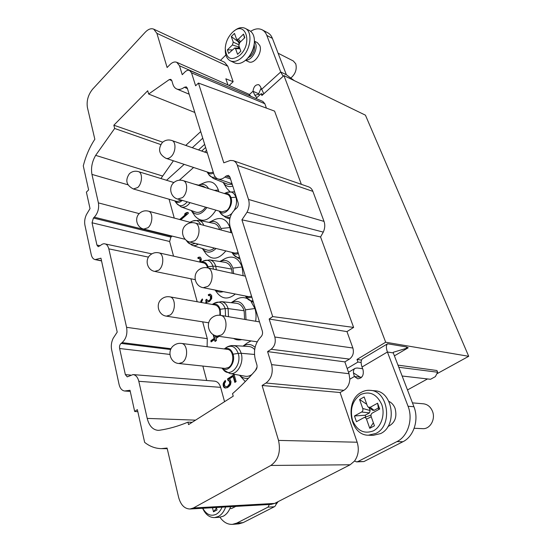 <?xml version="1.0" encoding="UTF-8"?>
<svg xmlns="http://www.w3.org/2000/svg" width="552" height="552" viewBox="0 0 552 552"><rect width="100%" height="100%" fill="white"/><g stroke="black" fill="none" stroke-linecap="round" stroke-linejoin="round"><path stroke-width="0.83" d="M202.687 321.85L207.297 338.68L207.103 346.732M202.867 366.066L206.724 380.514M160.729 144.555L114.657 128.464L113.85 125.214L147.722 90.749L148.647 94.04L169.312 79.564L170.844 79.364L171.789 80.564L172.838 84.07C173.597 86.54 174.894 88.175 176.737 88.989C179.062 89.893 181.601 89.327 184.347 87.278L186.3 86.85L187.287 88.092L213.859 174.135C214.666 176.633 216.046 178.234 218.005 178.945C220.248 179.642 222.546 179.007 224.912 177.054L226.127 176.019L228.487 175.391L229.894 177.006L238.071 202.653C238.616 204.889 238.05 206.8 236.373 208.373L235.124 209.394C230.281 214.121 228.583 219.827 230.039 226.513L262.345 331.131C262.883 333.367 262.414 335.271 260.944 336.837C255.1 343.04 253.23 350.644 255.334 359.656L256.846 364.72C257.349 366.735 257.004 368.508 255.811 370.061C248.262 378.838 240.499 386.704 232.523 393.659L233.227 396.17L188.556 424.605L187.942 422.156C178.234 426.206 168.726 428.904 159.418 430.256L158.031 430.339C152.731 429.815 149.13 425.833 147.205 418.402L138.807 381.301L220.627 387.338C219.468 383.585 217.474 381.522 214.638 381.149L133.004 374.587M220.627 387.338L224.56 401.683M193.593 167.477L179.331 180.207M169.091 199.231L174.26 218.081M172.114 236.09L170.913 237.118L169.63 241.493L173.535 256.135M190.888 278.781L197.181 301.744M239.533 375.222L245.274 381.584M251.063 340.929L247.275 342.937M233.496 338.41C236.077 339.922 238.85 340.322 241.804 339.604M255.624 321.257C256.356 316.744 256.128 312.501 254.927 308.527L250.981 301.413M247.358 298.68C243.646 296.948 239.872 297.245 236.028 299.557L231.157 302.703M215.052 290.035L217.702 293.533C222.801 299.329 228.666 299.494 235.304 294.016M243.135 275.696L242.121 267.009C238.574 257.97 232.951 255.127 225.25 258.481L219.855 261.51C225.837 258.867 230.17 261.068 232.875 268.099L233.655 273.613M230.867 232.627L229.949 227.576C226.886 219.544 221.869 216.853 214.907 219.503L209.035 222.373C214.528 220.075 218.482 222.111 220.89 228.48L221.276 230.053M216.073 248.49C210.795 253.34 206.207 253.361 202.329 248.545L206.103 253.899C212.14 260.461 218.723 259.461 225.858 250.891M232.785 186.086C228.687 187.363 225.485 186.141 223.187 182.429L226.534 188.073L229.887 191.606M218.82 191.772L218.378 190.074C215.708 182.919 211.237 180.38 204.964 182.464L198.92 185.037M191.413 210.781L195.111 216.225C201.804 223.153 208.739 221.124 215.929 210.146M180.773 219.827L188.342 213.389L188.053 212.382L186.231 212.686L184.478 214.176L186.293 213.879L179.669 219.523M200.804 262.276L201.356 259.205L200.569 257.432L199.907 257.087L197.83 257.66L198.078 258.543L199.472 258.522L199.955 259.233L199.783 262.048M206.462 303.407L206.862 301.84L207.78 302.061L209.594 301.385L211.699 298.68L211.726 295.713L210.429 294.195L208.276 294.692L208.539 295.617L209.988 295.665L210.484 296.417L210.409 299.191L209.325 300.454L208.276 300.785L207.697 300.764L206.703 299.253L205.765 299.957L206.048 301.999L205.482 303.234M201.728 302.565L201.839 301.102L202.618 299.846L202.363 298.922L201.121 300.529L200.59 302.358M213.12 334.553L214.183 338.362L210.809 340.743L211.126 341.909L214.507 339.528L215.052 341.481L216.508 340.46L215.963 338.507L219.034 336.34M227.941 380.335L229.411 381.315L229.735 383.543L227.555 386.421L225.871 386.786L224.719 385.834L224.402 383.619L225.623 381.611L225.278 380.383L223.56 382.722L223.091 384.233L223.463 386.655L225.037 388.056L227.59 387.614L229.749 385.731L230.591 384.447L231.026 381.729L230.136 379.624L229.087 379.1L233.144 376.436L234.841 382.426L236.125 381.591L234.131 374.573L227.541 378.9L227.941 380.335L229.439 380.707L229.922 381.363L230.246 383.585L228.569 386.138L225.871 386.786M217.385 336.106L215.639 337.334L215.135 335.554M207.297 338.68L126.58 327.315L108.813 248.855C107.909 245.737 106.598 244.081 104.88 243.874C103.679 243.508 102.237 244.012 100.554 245.378L98.215 246.703L96.931 245.06L92.046 222.773L169.63 241.493M113.195 338.252L117.21 332.118L100.94 258.191L95.11 259.606C93.191 259.123 91.894 257.453 91.232 254.603L84.918 225.147C84.284 221.711 84.773 218.212 86.395 214.659L90.024 208.594L86.395 192.103L88.624 189.929L83.29 165.883C85.801 155.995 89.652 147.122 94.834 139.256L87.409 107.502C86.416 100.864 88.147 94.765 92.605 89.182L145.155 32.32C148.212 29.146 151.069 28.09 153.732 29.152L156.885 33.313L167.111 67.523L169.995 64.577C172.376 62.245 174.632 61.486 176.757 62.3L179.497 65.785L182.243 74.686L184.954 71.981C186.583 70.421 188.122 69.911 189.584 70.456L191.537 72.864L195.622 85.801L198.437 83.062L223.795 162.812L230.322 160.446L233.22 160.66L308.623 186.866C310.576 187.577 311.99 189.074 312.88 191.365L324.031 221.393C325.197 224.823 324.949 228.39 323.293 232.109L247.041 212.223L241.921 219.82L272.695 316.586L269.162 319.022L274.834 337.017C276 342.192 274.765 346.276 271.122 349.271L267.582 351.596L271.591 364.617C273.33 372.531 271.474 378.665 266.016 383.019L262.103 385.475L278.518 440.406C280.933 451.681 278.387 460.023 270.866 465.446L193.435 507.971L189.95 509.006C184.465 508.806 180.683 504.88 178.586 497.221L167.083 448.051L161.37 448.631C155.305 448.507 149.73 446.416 144.638 442.366L137.365 409.612L134.667 411.461L130.01 390.292L124.621 391.002C121.861 390.554 119.998 388.318 119.032 384.282L111.635 349.782C110.883 345.787 111.407 341.943 113.195 338.252M233.22 160.66C235.166 161.37 236.56 162.957 237.394 165.414L248.517 199.451C249.711 203.584 249.221 207.842 247.041 212.223M114.657 128.464L95.662 155.36C92.039 161.66 90.804 168.008 91.949 174.404L127.981 184.803M139.214 213.624L98.401 202.888L91.949 174.404M98.401 202.888C99.215 208.463 97.849 213.224 94.302 217.184L171.81 236.359M170.913 237.118L93.405 218.026L94.302 217.184M93.405 218.026L92.046 222.773M126.58 327.315C127.622 333.794 126.132 338.907 122.109 342.64L121.109 343.413C119.763 344.634 119.273 346.332 119.625 348.505L125.359 374.635L127.236 376.864L133.018 374.587C135.826 374.974 137.752 377.209 138.807 381.301M198.437 83.062L274.592 111.124L301.344 184.333M272.695 316.586L353.625 327.412L320.574 236.953L323.293 232.109M353.625 327.412L346.966 331.607L269.162 319.022M271.122 349.271L349.45 359.09C352.976 356.413 354.122 352.721 352.88 348.015L346.966 331.607M349.45 359.09L344.848 361.877L267.582 351.596M361.532 360.07L356.992 359.442L357.938 362.05L347.173 368.481L344.848 361.877M356.992 359.442L385.682 342.226L283.942 75.603L261.876 95.53L261.213 93.674L263.021 94.495M255.9 98.484L261.213 93.674M262.807 101.402L264.829 103.714L191.537 72.864M266.416 108.116L264.829 103.714M320.574 236.953L241.921 219.82M347.173 368.481L349.016 373.711L349.837 379.189C349.492 384.282 347.505 387.994 343.882 390.319L266.016 383.019M394.404 355.847L408.204 347.781L406.265 346.918L387.552 343.779C386.062 345.317 386.021 348.057 387.421 352.01L408.059 406.265C413.31 419.244 407.887 436.39 396.943 441.6L357.855 461.582L356.613 461.886L354.543 461.037C358.393 455.517 359.269 449.245 357.158 442.221L340.087 392.52L343.882 390.319M362.636 368.702L357.137 368.005L355.136 368.336C353.887 369.095 353.314 370.613 353.432 372.883L354.377 376.526L357.786 378.817C362.229 378.189 363.982 375.187 363.037 369.805L362.029 367.011C360.718 363.112 360.842 360.373 362.409 358.807L387.552 343.779M388.905 401.394C391.713 402.705 393.769 405.03 395.073 408.37C397.274 417.146 394.894 423.198 387.932 426.53M189.95 509.006L271.184 504.376L274.627 503.424L350.127 464.784L354.543 461.037M408.204 347.781L393.321 352.259L393.279 352.921L413.924 406.727C419.175 419.596 413.8 436.584 402.898 441.745L363.947 461.555L356.613 461.886M349.837 379.189L354.377 376.526L360.359 377.209L360.891 377.92M361.767 377.106L360.297 377.202M398.786 367.266L437.632 372.227L436.942 370.523L397.964 365.12M283.942 75.603L365.438 115.175L468.71 356.302L385.682 342.226M468.71 356.302L436.811 373.835M427.517 378.941L407.486 389.947M437.632 372.227L435.369 376.637L430.526 379.286L402.146 376.015M148.647 94.04L194.815 112.463M113.85 125.214L162.688 142.195M185.734 145.411L200.721 131.583M220.483 60.347L225.871 54.986M251.181 96.49L248.552 94.054L176.757 62.3M263.835 93.764L260.289 86.36L258.902 84.725C255.624 84.415 253.658 86.588 252.995 91.246L254.872 95.275L256.846 97.628M229.156 85.477L233.144 81.724L225.858 78.798L227.941 84.939M153.732 29.152L224.547 62.245L227.838 66.261L233.144 81.724M250.67 31.34C254.886 28.642 258.715 28.138 262.179 29.822C264.249 30.94 265.802 32.809 266.823 35.445L280.713 71.974L283.19 76.286M254.431 41.138L257.391 42.649L259.792 45.554C262.821 52.516 254.051 64.977 248.524 61.714L245.55 60.285M198.513 149.923L204.661 144.355M192.296 147.729L202.756 138.172M260.993 88.292L258.674 93.792L258.619 94.275L259.75 94.992M186.238 144.941L186.452 145.666M258.674 93.792L252.995 91.246L249.394 94.544M262.179 29.822L267.761 32.775C269.831 33.893 271.384 35.756 272.405 38.378L286.35 74.727L294.216 80.592M278.098 53.213L293.319 60.982L295.755 63.825C297.1 69.262 295.43 74.03 290.738 78.129M254.424 41.483L255.541 43.387C258.177 49.542 251.484 60.92 245.799 60.064M254.189 44.864C255.121 48.845 253.982 52.599 250.787 56.111L248.186 57.787M247.082 58.885L247.758 58.236C251.429 54.331 253.596 49.666 254.258 44.229L254.348 42.842M230.322 60.823L234.724 62.9C238.333 64.411 242.245 63.273 246.447 59.478L246.916 59.016C251.098 54.572 253.568 49.252 254.327 43.049C254.762 36.887 253.182 32.754 249.594 30.643L245.233 28.38C252.816 31.664 250.905 49.425 242.052 57.353C237.843 61.175 233.938 62.335 230.322 60.823C226.962 59.029 225.278 55.414 225.271 49.977L225.271 49.901M233.793 31.243L233.848 31.202C237.946 27.717 241.742 26.779 245.233 28.38M232.088 32.734L232.82 32.044C245.461 19.92 253.085 43.228 240.023 55.09C231.378 61.286 226.451 59.126 225.25 48.624C225.575 42.525 227.852 37.225 232.088 32.734M236.463 38.944L234.49 33.403L231.288 36.563L233.248 42.104L232.406 44.967L227.389 49.873L228.625 53.42L234.731 48.01L235.58 48.707L237.574 54.344L240.838 51.198L238.823 45.554L239.672 42.663L244.812 37.66L243.522 34.093L238.395 39.109L236.691 39.358L236.463 38.944M240.555 41.8L238.395 39.109M243.522 34.093L244.495 37.971M235.58 48.707L239.941 48.686M227.389 49.873L232.233 49.901M232.406 44.967L239.016 47.044L237.891 48.134M238.719 44.726L233.248 42.104M231.288 36.563L238.409 41.869L239.023 43.587M204.647 152.09L206.531 150.392M201.68 151.041L205.627 147.481M184.168 164.351L166.566 180.276M173.411 160.791L160.922 178.544M187.942 422.156L192.165 422.301M361.125 362.457L357.938 362.05M137.834 411.716L134.667 411.461M101.513 260.785L96.151 259.668M276.11 502.665C276.179 504.625 275.586 505.991 274.323 506.757L243.149 522.62L238.802 523.869L232.413 524.365C227.562 524.579 223.408 522.199 219.944 517.217M269.804 503.7L267.996 507.136L236.767 523.117L232.413 524.365M235.807 506.391L231.55 508.537L229.873 508.633M278.173 501.609L275.938 504.556M230.977 506.667L230.474 507.157M225.665 506.971C224.043 511.538 221.614 514.712 218.378 516.486L214.59 517.59L219.586 517.252L223.367 516.154C226.596 514.381 229.025 511.228 230.639 506.688M214.59 517.59C209.484 517.645 205.489 514.54 202.618 508.282M222.049 507.178C220.607 510.559 218.633 512.939 216.122 514.312C210.809 516.589 206.365 514.574 202.798 508.275M212.472 507.723L213.5 511.821L217.026 509.938L216.405 507.495M213.5 511.821L216.522 507.971M412.447 402.87L423.418 403.802C427.51 404.319 430.512 406.762 432.416 411.143C435.866 419.12 430.105 429.346 422.632 428.656L414.179 428.262M368.363 435.204L373.076 435.356L380.611 433.589C397.806 425.764 392.865 391.237 374.905 390.809L370.24 390.354C388.242 390.781 393.155 425.537 375.919 433.423L368.363 435.204C349.664 435.466 344.31 400.773 361.291 392.327C364.127 390.733 367.108 390.078 370.24 390.354M360.573 394.597C369.654 390.747 376.699 394.018 381.694 404.423C385.344 414.172 381.411 426.724 373.442 430.836C364.134 434.314 357.172 430.85 352.549 420.431C349.706 409.184 352.383 400.573 360.573 394.597M367.356 405.906L364.154 396.943L359.58 399.524L362.74 408.466C363.181 410.039 362.816 411.219 361.636 412.013L354.467 415.973L356.454 421.7L363.899 417.65C365.044 417.277 365.914 417.781 366.521 419.161L369.757 428.311L374.449 425.806L371.179 416.629C370.723 415.035 371.096 413.841 372.296 413.048L379.7 409.004L377.596 403.202L370.226 407.272L368.246 407.148L367.356 405.906M377.596 403.202L378.361 408.011L374.042 410.377L372.614 410.205M374.042 410.377L370.226 407.272M378.886 409.446L378.361 408.011M369.757 428.311L373.366 422.763M366.521 419.161L371.227 416.767M370.295 415.359L370.992 415.201M354.467 415.973L365.169 415.235L365.783 416.974M361.636 412.013L369.426 412.91L365.169 415.235M369.171 407.79L370.157 410.557L369.426 412.91M370.157 410.557L362.74 408.466M359.58 399.524L366.776 404.285M262.103 385.475L340.087 392.52M248.524 378.182C245.171 378.865 242.204 377.885 239.63 375.243M243.08 346.159C247.372 343.565 251.374 343.958 255.093 347.339M254.444 354.453L241.169 353.273C244.281 362.733 237.194 375.319 229.88 373.525L245.274 376.236C247.593 376.616 249.842 376.002 252.016 374.387M255.39 370.551L257.046 367.011M254.658 349.582C252.968 347.684 251.001 346.656 248.766 346.504L233.227 345.559C236.967 345.959 239.616 348.533 241.169 353.273L238.216 353.404C235.504 346.49 231.412 344.607 225.94 347.76L224.25 348.954M224.367 348.967C228.362 347.463 231.267 349.202 233.075 354.177C235.952 362.912 227.555 373.373 222.028 368.108M181.346 343.406C187.79 343.71 188.57 358.579 182.284 362.491L178.807 363.506L225.085 368.432L228.562 367.494C234.807 363.809 233.841 349.692 227.383 349.354L181.346 343.406C178.738 343.102 176.343 343.703 174.163 345.207M251.857 297.162C249.469 298.121 247.344 297.742 245.495 296.017M251.588 296.293L248.579 296.624L203.212 287.702L207.669 286.467C213.755 282.293 213.514 268.679 207.386 267.817L245.385 276.193M231.205 302.71C237.677 299.653 242.438 302.02 245.495 309.81L245.999 319.636M244.584 319.394L244.15 310.769C242.673 306.332 240.161 303.848 236.608 303.31L221.186 301.592C224.471 302.089 226.775 304.414 228.121 308.582L228.487 316.689M212.327 304.462C215.977 303.207 218.599 304.808 220.193 309.265L220.448 315.337M219.799 315.254C220.386 309.617 218.847 306.188 215.177 304.973L169.774 296.831C166.925 296.376 164.337 297.01 162.005 298.729M238.381 253.527C235.897 254.638 233.751 254.251 231.943 252.381M238.126 252.706L234.828 253.092L190.047 242.107L194.725 240.755C200.362 236.573 200.473 224.015 194.925 222.973L232.019 232.937M223.256 291.642C220.358 292.539 217.771 292.029 215.487 290.117M232.254 273.302L231.585 269.079C230.294 265.167 228.1 262.911 224.981 262.317L209.698 259.902C212.568 260.454 214.59 262.566 215.756 266.236L216.343 269.79M200.866 262.29C204.205 261.234 206.579 262.711 207.98 266.713L208.27 268.01M207.552 267.851C206.903 265.091 205.565 263.442 203.55 262.897L158.776 252.816C155.733 252.202 152.994 252.85 150.558 254.762M224.402 193.517C227.507 192.745 229.708 194.111 231.005 197.595C234.103 206.144 223.85 217.674 219.165 211.085M226.693 210.553L221.863 211.871L177.675 199.051L182.505 197.595C187.742 193.414 188.122 181.76 183.091 180.607L227.072 194.352C232.137 195.539 231.902 206.648 226.693 210.553M219.689 229.625L219.648 229.487C218.523 226.023 216.591 223.974 213.859 223.353L198.713 220.31C201.025 220.828 202.722 222.511 203.798 225.361M198.285 244.122C196.236 245.543 194.242 245.964 192.303 245.378L207.021 250.028C209.45 250.739 211.892 250.084 214.355 248.069M189.943 222.277L194.145 222.801M217.315 178.655L213.417 178.482L227.803 184.285L232.261 184.437M213.514 173.017C210.919 174.404 208.773 174.046 207.09 171.948M213.286 172.279L209.615 172.783L166.021 158.341C167.608 158.817 169.25 158.293 170.941 156.782C175.84 152.607 176.419 141.733 171.844 140.505L207.345 153.042M198.644 185.168C202.846 183.361 206.158 184.499 208.587 188.57M206.883 207.524C201.149 215.218 195.932 216.218 191.254 210.519M205.889 187.728L203.198 186.259L194.497 184.168M190.054 202.639C187.225 206.4 184.258 207.828 181.153 206.931L195.663 212.092C199.182 213.1 202.494 211.45 205.592 207.152M182.208 200.369C179.345 203.046 176.84 203.198 174.701 200.838L176.523 203.364C179.648 206.965 183.216 206.455 187.225 201.825M183.091 180.607C179.683 179.662 176.626 180.304 173.908 182.533L138.373 171.617C142.837 172.597 142.375 183.554 137.669 187.549L133.391 188.977L177.102 201.528L181.484 200.155M186.293 213.879L186.783 214.01L180.152 219.655M186.231 212.686L186.721 212.817L185.279 214.045M188.115 212.589L186.721 212.817M198.865 258.357L199.969 258.633L200.452 259.343L200.279 262.159M200.135 257.204L198.327 257.77L198.513 258.44M202.501 299.412L201.087 302.448M206.814 299.639L206.269 300.046L206.552 302.089L205.986 303.324M209.353 295.458L210.484 295.755L210.988 296.514L211.223 298.37L209.829 300.543L207.697 300.764M210.581 294.285L208.78 294.782L208.987 295.534M206.862 301.84L207.849 302.047M214.507 339.528L215.011 339.604L215.459 341.198M213.707 334.898L214.687 338.431L211.312 340.812L211.533 341.619M217.888 336.175L215.639 337.334M234.22 374.898L228.052 378.948L228.452 380.383M233.144 376.436L233.655 376.485L235.262 382.15M225.416 380.88L223.608 384.282L223.981 386.697L225.444 388.042M199.872 261.917L200.369 262.027M200.183 261.013L200.673 261.13M200.155 259.944L200.652 260.054M199.955 259.233L200.452 259.343M199.472 258.522L199.969 258.633M197.83 257.66L198.327 257.77M198.796 257.108L199.286 257.218M200.811 301.433L201.307 301.523M201.121 300.529L201.618 300.619M201.715 299.632L202.218 299.722M205.737 302.91L206.241 303M206.048 301.999L206.552 302.089M205.972 300.702L206.476 300.792M205.765 299.957L206.269 300.046M208.276 300.785L208.78 300.875M209.325 300.454L209.829 300.543M209.801 300.095L210.305 300.191M210.409 299.191L210.912 299.281M210.726 298.273L211.223 298.37M210.698 297.162L211.195 297.259M210.484 296.417L210.988 296.514M209.988 295.665L210.484 295.755M208.276 294.692L208.78 294.782M209.277 294.168L209.774 294.257M210.809 340.743L211.312 340.812M214.183 338.362L214.687 338.431M228.928 380.659L229.439 380.707M227.541 378.9L228.052 378.948M224.002 387.518L224.512 387.559M223.463 386.655L223.981 386.697M223.125 385.42L223.643 385.468M223.091 384.233L223.608 384.282M223.56 382.722L224.071 382.764M224.388 381.453L224.905 381.501M226.741 386.704L227.251 386.752M227.555 386.421L228.066 386.469M228.059 386.096L228.569 386.138M228.756 385.393L229.273 385.441M229.404 384.489L229.915 384.537M229.735 383.543L230.246 383.585M229.756 382.55L230.267 382.598M229.411 381.315L229.922 381.363M108.813 248.855L148.495 257.122M237.394 165.414L312.88 191.365M324.031 221.393L248.517 199.451M274.834 337.017L352.88 348.015M271.591 364.617L349.016 373.711M393.279 352.921L387.421 352.01L362.029 367.011M278.518 440.406L357.158 442.221M350.127 464.784L270.866 465.446M363.947 461.555L357.855 461.582M402.898 441.745L396.943 441.6M203.157 76.19L179.497 65.785M261.427 89.507L280.713 71.974L286.35 74.727M227.838 66.261L156.885 33.313M258.619 94.275L254.872 95.275M272.405 38.378L266.823 35.445M162.405 175.964L95.662 155.36M100.153 245.737L96.931 245.06M169.312 79.564L171.81 80.64M184.347 87.278L187.445 88.596M230.522 178.979L224.912 177.054M226.127 176.019L230.005 177.358M195.553 420.148L147.205 418.402M130.562 375.056L125.359 374.635M119.625 348.505L169.899 354.432M170.678 349.526L121.109 343.413M122.109 342.64L171.065 348.726M193.435 507.971L274.627 503.424M274.323 506.757L267.996 507.136M243.149 522.62L236.767 523.117M360.194 377.14L353.432 372.883M406.865 348.008L406.265 346.918M407.197 347.926L406.714 347.049M413.924 406.727L408.059 406.265M229.88 373.525L223.588 369.999M221.918 368.094L223.298 369.667C229.811 378.458 242.149 365.251 238.216 353.404L233.075 354.177M253.423 302.241L252.85 302.11L253.437 302.268M245.35 295.989L246.44 297.5C248.158 299.929 250.36 301.082 253.03 300.957M254.927 308.527L245.495 309.81M244.15 310.769L228.121 308.582L225.216 308.616C222.904 302.517 219.254 300.723 214.273 303.227L221.186 301.592M225.554 316.199L225.216 308.616L220.193 309.258M208.711 322.796L166.407 316.144L170.182 315.026C175.991 311.066 175.646 297.397 169.774 296.831M240.044 258.909L238.912 258.653L240.079 259.026M231.854 252.361L233.123 254.21C234.772 256.632 236.932 257.715 239.596 257.467M242.121 267.009L232.875 268.099M231.585 269.079L215.756 266.236L212.906 266.181C210.919 260.785 207.669 259.081 203.157 261.075L200.831 262.283M213.424 269.148L212.906 266.181L207.98 266.713M195.194 279.657L154.746 271.411L158.741 270.183C164.137 266.195 164.13 253.568 158.776 252.816M227.044 192.344L233.448 191.813L234.772 192.296M230.101 217.522L225.789 217.502L229.763 218.944M236.332 197.188L235.918 197.209C234.062 192.455 230.998 190.882 226.713 192.489L224.36 193.504M219.116 211.071L220.545 213.231C223.588 217.253 227.32 217.35 231.75 213.514M234.207 210.222C236.525 205.792 237.098 201.459 235.918 197.209L231.005 197.595M229.949 227.583L220.89 228.48M219.648 229.487L217.081 228.921M192.303 245.378L187.466 241.962M186.045 240.079L187.273 241.714C189.357 244.37 191.944 244.909 195.049 243.328M200.721 224.533C198.817 220.786 196.091 219.641 192.544 221.097L189.929 222.277M185.244 239.333L143.761 229.08L147.922 227.755C152.952 223.76 153.208 212.023 148.322 211.133C145.128 210.374 142.271 211.036 139.753 213.113M213.417 178.482L208.801 174.646M207.076 171.941L208.628 174.377C210.271 176.909 212.506 177.792 215.342 177.026M218.378 190.074L214.355 190.378M181.153 206.931L176.523 203.364M259.502 321.906L220.531 315.351C227.307 315.958 228.01 330.82 221.4 334.96L217.253 336.085L257.163 341.805M348.512 372.269L355.136 368.336M262.793 101.395L189.571 70.442M254.258 44.229L254.327 43.049M247.758 58.236L246.916 59.016M239.74 42.594L236.822 39.475M239.768 48.203L234.731 48.01M151.848 253.865L104.88 243.874M176.737 88.989L189.177 94.213M232.019 183.685L217.985 178.938M130.258 391.402L124.897 391.023M161.37 448.631L167.228 448.693M101.54 260.93L95.11 259.606M372.731 410.288L368.37 407.231M370.454 415.283L363.899 417.657M242.977 346.152L247.282 342.93M233.227 345.559C229.466 345.269 225.782 347.732 226.306 347.505M173.983 345.338C166.642 350.292 169.988 362.974 178.807 363.506M252.85 302.11L246.709 297.88M207.386 267.817C204.316 267.209 201.514 267.83 198.982 269.686M198.817 269.825C192.117 274.73 195.001 286.46 203.212 287.702M212.251 304.449L214.273 303.234M161.833 298.867C155.229 303.703 158.279 315.24 166.407 316.144M238.912 258.653L233.358 254.548M194.925 222.973C191.661 222.194 188.708 222.829 186.072 224.885M185.914 225.023C179.855 229.804 182.47 240.582 190.047 242.107M209.698 259.902L203.467 260.91M150.392 254.9C144.417 259.612 147.218 270.204 154.746 271.411M233.448 191.813L234.71 192.124M225.789 217.502L220.738 213.527M173.756 182.664C168.243 187.321 170.644 197.319 177.675 199.051M198.713 220.31L192.834 220.966M191.434 222.677L148.322 211.133M139.594 213.251C134.164 217.84 136.751 227.652 143.761 229.08M171.844 140.505C168.332 139.415 165.193 140.056 162.426 142.43M162.288 142.561C157.72 149.143 158.969 154.401 166.021 158.341M129.396 173.735C124.966 180.242 126.298 185.327 133.391 188.977M138.373 171.617C135.054 170.72 132.107 171.382 129.541 173.597M220.531 315.351C217.695 314.923 215.087 315.523 212.713 317.158M212.541 317.283C205.082 322.313 208.304 335.216 217.253 336.085"/></g></svg>
